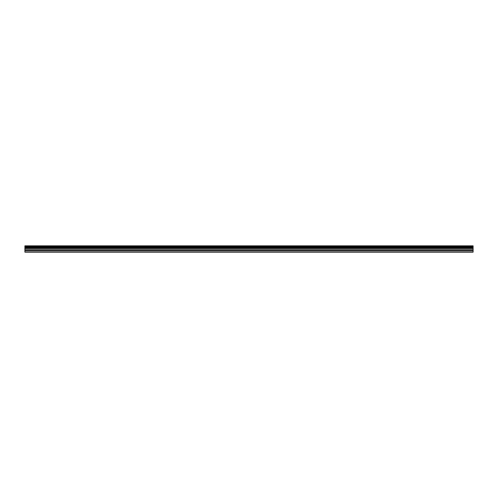 <?xml version="1.0" encoding="UTF-8"?>
<svg xmlns="http://www.w3.org/2000/svg" width="498" height="498" viewBox="0 0 498 498"><rect width="100%" height="100%" fill="white"/><g stroke="black" fill="none" stroke-linecap="round" stroke-linejoin="round"><path stroke-width="0.75" d="M24.9 250.544L24.9 245.838L473.1 245.838L473.1 252.162L24.9 252.162L24.9 250.544L473.1 250.544M473.1 251.876L24.9 251.876M24.9 249.797L473.1 249.797M24.9 248.527L473.1 248.527M473.1 245.993L24.9 245.993M24.9 247.979L473.1 247.979M473.1 246.61L24.9 246.61M24.9 247.369L473.1 247.369M473.1 246.765L24.9 246.765M24.9 247.207L473.1 247.207"/></g></svg>
